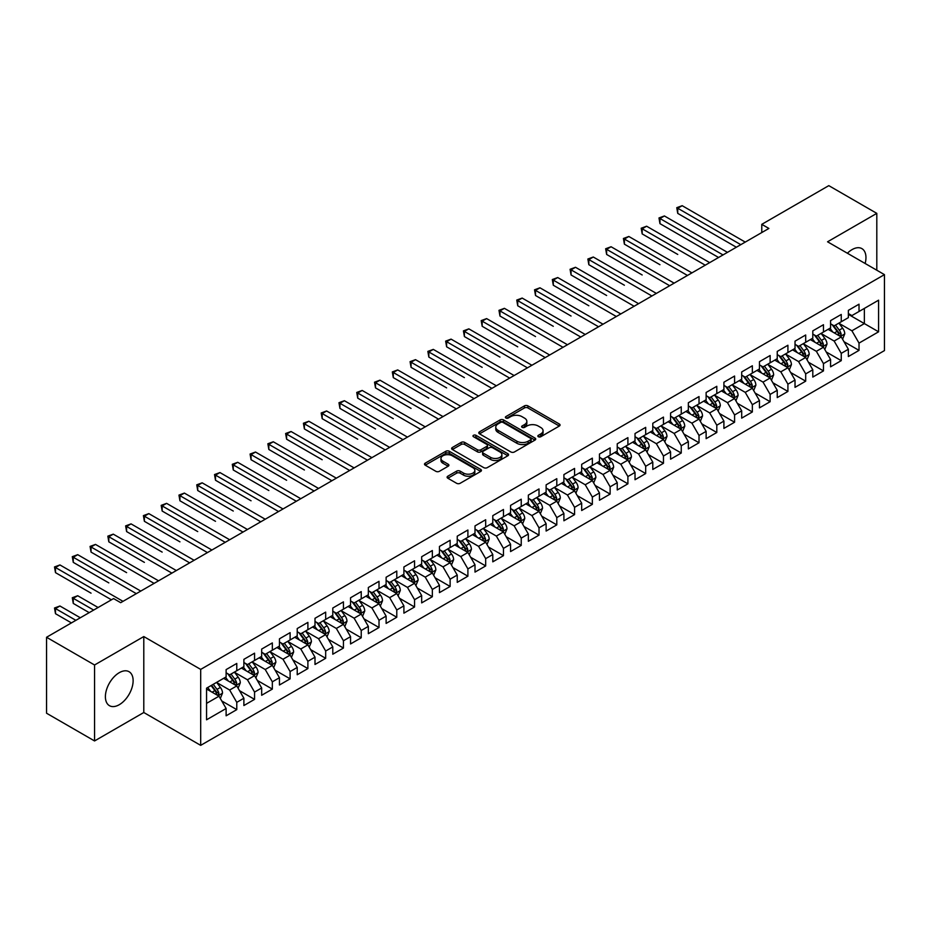 <?xml version="1.0" encoding="UTF-8"?>
<svg xmlns="http://www.w3.org/2000/svg" width="931" height="931" viewBox="0 0 931 931"><rect width="100%" height="100%" fill="white"/><g stroke="black" fill="none" stroke-linecap="round" stroke-linejoin="round"><path stroke-width="1.4" d="M538.351 436.732A1.722 1.001 0 0 0 540.795 436.732L559.333 426.037A2.467 1.42 0 0 0 560.055 425.025A2.467 1.42 0 0 0 559.333 424.012L527.924 405.881A2.467 1.42 0 0 0 524.432 405.881L505.894 416.588A1.722 1.001 0 0 0 505.393 417.297A1.722 1.001 0 0 0 505.894 417.996A1.722 1.001 0 0 0 508.338 417.996L510.735 416.611A7.902 4.562 0 0 1 521.907 416.611L524.525 418.124A7.902 4.562 0 0 1 526.841 421.347A7.902 4.562 0 0 1 524.525 424.571L522.128 425.956A1.722 1.001 0 0 0 521.616 426.666A1.722 1.001 0 0 0 522.128 427.364A1.722 1.001 0 0 0 524.572 427.364L526.969 425.979A7.902 4.562 0 0 1 538.13 425.979L540.748 427.492A7.902 4.562 0 0 1 543.064 430.716A7.902 4.562 0 0 1 540.748 433.939L538.351 435.324A1.722 1.001 0 0 0 537.85 436.034A1.722 1.001 0 0 0 538.351 436.732L538.351 435.324M119.261 704.709A19.609 11.323 120 0 0 132.074 687.427A19.609 11.323 120 0 0 129.072 671.717A19.609 11.323 120 0 0 119.261 672.682A19.609 11.323 120 0 0 106.448 689.964A19.609 11.323 120 0 0 109.462 705.686A19.609 11.323 120 0 0 119.261 704.709M865.143 263.485A19.609 11.323 120 0 0 861.897 248.624A19.609 11.323 120 0 0 852.098 249.589A19.609 11.323 120 0 0 847.396 253.244M447.823 476.207A2.467 1.42 0 0 0 447.101 477.219A2.467 1.42 0 0 0 447.823 478.22L456.644 483.305A2.467 1.42 0 0 0 460.135 483.305L480.722 471.423A2.467 1.42 0 0 0 481.443 470.411A2.467 1.42 0 0 0 480.722 469.41L449.312 451.267A2.467 1.42 0 0 0 445.821 451.267L425.223 463.161A2.467 1.42 0 0 0 424.501 464.162A2.467 1.42 0 0 0 425.223 465.174L435.871 471.319A2.467 1.42 0 0 0 439.362 471.319L448.172 466.233A2.467 1.42 0 0 0 448.893 465.221A2.467 1.42 0 0 0 448.172 464.22L442.9 461.171A6.598 3.817 0 0 1 440.968 458.471A6.598 3.817 0 0 1 445.041 454.956A6.598 3.817 0 0 1 452.233 455.783L472.913 467.723A6.598 3.817 0 0 1 474.845 470.411A6.598 3.817 0 0 1 470.772 473.937A6.598 3.817 0 0 1 463.58 473.111L460.135 471.121A2.467 1.42 0 0 0 456.644 471.121L447.823 476.207L447.823 478.22M94.555 664.99L94.555 740.948L143.793 712.506L143.793 636.56L94.555 664.99L46.55 637.27L113.57 598.575L120.681 602.683L768.89 228.444L761.779 224.336L761.779 232.552M143.793 636.56L200.689 669.401L884.45 274.633L884.45 350.591L200.689 745.359L200.689 669.401M876.804 270.223L876.804 213.362L827.554 241.792L884.45 274.633M876.804 213.362L828.799 185.641L761.779 224.336M510.91 451.977A2.467 1.42 0 0 0 514.401 451.977L534.999 440.084A2.467 1.42 0 0 0 535.721 439.083A2.467 1.42 0 0 0 534.999 438.07L503.578 419.939A2.467 1.42 0 0 0 500.087 419.939L479.5 431.821A2.467 1.42 0 0 0 478.778 432.834A2.467 1.42 0 0 0 479.5 433.846L510.91 451.977M474.17 437.116A1.722 1.001 0 0 1 475.927 437.361L475.927 435.301L507.861 453.734A2.467 1.42 0 0 1 508.582 454.747A2.467 1.42 0 0 1 507.861 455.759L487.262 467.641A2.467 1.42 0 0 1 483.771 467.641L452.361 449.51L452.361 447.497A2.467 1.42 0 0 0 451.64 448.498A2.467 1.42 0 0 0 452.361 449.51M452.361 447.497L461.182 442.4A2.467 1.42 0 0 1 464.662 442.4L477.405 449.754A2.467 1.42 0 0 0 480.896 449.754L486.738 446.38A2.467 1.42 0 0 0 487.46 445.379A2.467 1.42 0 0 0 486.738 444.366L473.483 436.709A1.722 1.001 0 0 1 472.971 436.011A1.722 1.001 0 0 1 474.042 435.091A1.722 1.001 0 0 1 475.927 435.301M848.362 314.364L864.364 323.592L864.364 308.405L878.585 300.189L859.022 311.489L859.022 304.193L848.362 310.349L848.362 317.646L841.252 321.754L841.252 314.457L830.58 320.613L830.58 327.91L823.47 332.018L823.47 324.721L812.798 330.877L812.798 338.174L805.687 342.282L805.687 334.985L795.027 341.153L795.027 348.438L787.917 352.546L787.917 345.25L777.245 351.418L777.245 358.703L770.135 362.811L770.135 355.514L759.463 361.682L759.463 368.967L752.353 373.075L752.353 365.778L741.693 371.946L741.693 379.231L734.582 383.339L734.582 376.043L723.911 382.21L723.911 389.495L716.8 393.604L716.8 386.307L706.129 392.475L706.129 399.76L699.018 403.868L699.018 396.571L688.358 402.739L688.358 410.024L681.248 414.132L681.248 406.835L670.576 413.003L670.576 420.288L663.466 424.396L663.466 417.1L652.794 423.268L652.794 430.553L645.683 434.661L645.683 427.364L635.023 433.532L635.023 440.817L627.901 444.925L627.901 437.628L617.241 443.796L617.241 451.081L610.131 455.189L610.131 447.892L599.459 454.06L599.459 461.345L592.349 465.453L592.349 458.157L581.677 464.325L581.677 471.61L574.567 475.718L574.567 468.421L563.907 474.589L563.907 481.874L556.796 485.982L556.796 478.685L546.125 484.853L546.125 492.138L539.014 496.246L539.014 488.95L528.342 495.117L528.342 502.403L521.232 506.511L521.232 499.214L510.572 505.382L510.572 512.667L503.462 516.775L503.462 509.478L492.79 515.646L492.79 522.931L485.679 527.039L485.679 519.742L475.008 525.91L475.008 533.195L467.897 537.303L467.897 530.007L457.237 536.175L457.237 543.46L450.127 547.568L450.127 540.271L439.455 546.439L439.455 553.724L432.345 557.832L432.345 550.535L421.673 556.703L421.673 563.988L414.563 568.096L414.563 560.799L403.903 566.967L403.903 574.252L396.781 578.36L396.781 571.064L386.121 577.232L386.121 584.517L379.01 588.625L379.01 581.328L368.339 587.496L368.339 594.781L361.228 598.889L361.228 591.592L350.556 597.76L350.556 605.045L343.446 609.153L343.446 601.857L332.786 608.024L332.786 615.31L325.675 619.418L325.675 612.121L315.004 618.289L315.004 625.574L307.893 629.682L307.893 622.385L297.222 628.553L297.222 635.838L290.111 639.946L290.111 632.649L279.451 638.817L279.451 646.102L272.341 650.21L272.341 642.914L261.669 649.082L261.669 656.367L254.559 660.475L254.559 653.178L243.887 659.346L243.887 666.631L236.777 670.739L236.777 663.442L226.117 669.61L226.117 676.895L206.554 688.184L206.554 719.803L226.117 708.503L219.006 696.19L206.554 689.01M878.585 300.189L878.585 331.808L859.022 343.097L851.912 330.784L839.029 323.336M844.01 341.712L859.022 350.382L859.022 343.097M859.022 350.382L848.362 356.55L848.362 349.253L841.252 353.361L834.141 341.049L821.247 333.601M826.228 351.976L841.252 360.646L841.252 353.361M841.252 360.646L830.58 366.814L830.58 359.517L823.47 363.625L816.359 351.313L803.465 343.865M808.445 362.24L823.47 370.91L823.47 363.625M823.47 370.91L812.798 377.078L812.798 369.782L805.687 373.89L798.577 361.577L785.694 354.129M790.663 372.505L805.687 381.175L805.687 373.89M805.687 381.175L795.027 387.343L795.027 380.046L787.917 384.154L780.806 371.841L767.912 364.393M772.893 382.769L787.917 391.439L787.917 384.154M787.917 391.439L777.245 397.607L777.245 390.31L770.135 394.418L763.024 382.106L750.13 374.658M755.111 393.033L770.135 401.703L770.135 394.418M770.135 401.703L759.463 407.871L759.463 400.574L752.353 404.682L745.242 392.37L732.36 384.922M737.329 403.298L752.353 411.968L752.353 404.682M752.353 411.968L741.693 418.135L741.693 410.839L734.582 414.947L727.472 402.634L714.577 395.186M719.558 413.562L734.582 422.232L734.582 414.947M734.582 422.232L723.911 428.4L723.911 421.103L716.8 425.211L709.69 412.899L696.795 405.45M701.776 423.826L716.8 432.496L716.8 425.211M716.8 432.496L706.129 438.664L706.129 431.367L699.018 435.475L691.908 423.163L679.025 415.715M683.994 434.09L699.018 442.76L699.018 435.475M699.018 442.76L688.358 448.928L688.358 441.631L681.248 445.74L674.125 433.427L661.243 425.979M666.224 444.355L681.248 453.025L681.248 445.74M681.248 453.025L670.576 459.192L670.576 451.896L663.466 456.004L656.355 443.691L643.461 436.243M648.442 454.619L663.466 463.289L663.466 456.004M663.466 463.289L652.794 469.457L652.794 462.16L645.683 466.268L638.573 453.956L625.679 446.508M630.659 464.883L645.683 473.553L645.683 466.268M645.683 473.553L635.023 479.721L635.023 472.424L627.901 476.532L620.791 464.22L607.908 456.772M612.889 475.147L627.901 483.817L627.901 476.532M627.901 483.817L617.241 489.985L617.241 482.689L610.131 486.797L603.02 474.484L590.126 467.036M595.107 485.412L610.131 494.082L610.131 486.797M610.131 494.082L599.459 500.25L599.459 492.953L592.349 497.061L585.238 484.748L572.344 477.3M577.325 495.676L592.349 504.346L592.349 497.061M592.349 504.346L581.677 510.514L581.677 503.217L574.567 507.325L567.456 495.013L554.573 487.565M559.543 505.94L574.567 514.61L574.567 507.325M574.567 514.61L563.907 520.778L563.907 513.481L556.796 517.589L549.686 505.277L536.791 497.829M541.772 516.205L556.796 524.875L556.796 517.589M556.796 524.875L546.125 531.042L546.125 523.746L539.014 527.854L531.904 515.541L519.009 508.093M523.99 526.469L539.014 535.139L539.014 527.854M539.014 535.139L528.342 541.307L528.342 534.01L521.232 538.118L514.121 525.806L501.239 518.358M506.208 536.733L521.232 545.403L521.232 538.118M521.232 545.403L510.572 551.571L510.572 544.274L503.462 548.382L496.351 536.07L483.457 528.622M488.438 546.997L503.462 555.667L503.462 548.382M503.462 555.667L492.79 561.835L492.79 554.539L485.679 558.647L478.569 546.334L465.675 538.886M470.655 557.262L485.679 565.932L485.679 558.647M485.679 565.932L475.008 572.1L475.008 564.803L467.897 568.911L460.787 556.598L447.904 549.15M452.873 567.526L467.897 576.196L467.897 568.911M467.897 576.196L457.237 582.364L457.237 575.067L450.127 579.175L443.005 566.863L430.122 559.415M435.103 577.79L450.127 586.46L450.127 579.175M450.127 586.46L439.455 592.628L439.455 585.331L432.345 589.439L425.234 577.127L412.34 569.679M417.321 588.055L432.345 596.724L432.345 589.439M432.345 596.724L421.673 602.892L421.673 595.596L414.563 599.704L407.452 587.391L394.558 579.943M399.539 598.319L414.563 606.989L414.563 599.704M414.563 606.989L403.903 613.157L403.903 605.86L396.781 609.968L389.67 597.655L376.787 590.207M381.768 608.583L396.781 617.253L396.781 609.968M396.781 617.253L386.121 623.421L386.121 616.124L379.01 620.232L371.9 607.92L359.005 600.472M363.986 618.847L379.01 627.517L379.01 620.232M379.01 627.517L368.339 633.685L368.339 626.388L361.228 630.496L354.117 618.184L341.223 610.736M346.204 629.112L361.228 637.782L361.228 630.496M361.228 637.782L350.556 643.949L350.556 636.653L343.446 640.761L336.335 628.448L323.453 621M328.434 639.376L343.446 648.046L343.446 640.761M343.446 648.046L332.786 654.214L332.786 646.917L325.675 651.025L318.565 638.713L305.671 631.265M310.651 649.64L325.675 658.31L325.675 651.025M325.675 658.31L315.004 664.478L315.004 657.181L307.893 661.289L300.783 648.977L287.888 641.529M292.869 659.904L307.893 668.574L307.893 661.289M307.893 668.574L297.222 674.742L297.222 667.446L290.111 671.554L283.001 659.241L270.118 651.793M275.087 670.169L290.111 678.839L290.111 671.554M290.111 678.839L279.451 685.007L279.451 677.71L272.341 681.818L265.23 669.505L252.336 662.057M257.317 680.433L272.341 689.103L272.341 681.818M272.341 689.103L261.669 695.271L261.669 687.974L254.559 692.082L247.448 679.77L234.554 672.322M239.535 690.697L254.559 699.367L254.559 692.082M254.559 699.367L243.887 705.535L243.887 698.238L236.777 702.346L229.666 690.034L216.783 682.586M221.753 700.962L236.777 709.631L236.777 702.346M236.777 709.631L226.117 715.799L226.117 708.503M226.117 672.787L229.666 674.835L236.777 670.739M206.554 703.37L219.006 696.19M243.887 662.523L247.448 664.571L254.559 660.475M229.666 690.034L236.777 685.926L223.626 678.327M243.887 698.238L236.777 685.926M261.669 652.259L265.23 654.307L272.341 650.21M247.448 679.77L254.559 675.662L241.397 668.062M261.669 687.974L254.559 675.662M279.451 641.994L283.001 644.043L290.111 639.946M265.23 669.505L272.341 665.397L259.179 657.798M279.451 677.71L272.341 665.397M297.222 631.73L300.783 633.778L307.893 629.682M283.001 659.241L290.111 655.133L276.961 647.534M297.222 667.446L290.111 655.133M315.004 621.466L318.565 623.514L325.675 619.418M300.783 648.977L307.893 644.869L294.743 637.27M315.004 657.181L307.893 644.869M332.786 611.202L336.335 613.25L343.446 609.153M318.565 638.713L325.675 634.605L312.513 627.005M332.786 646.917L325.675 634.605M350.556 600.937L354.117 602.985L361.228 598.889M336.335 628.448L343.446 624.34L330.296 616.741M350.556 636.653L343.446 624.34M368.339 590.673L371.9 592.721L379.01 588.625M354.117 618.184L361.228 614.076L348.078 606.477M368.339 626.388L361.228 614.076M386.121 580.409L389.67 582.457L396.781 578.36M371.9 607.92L379.01 603.812L365.848 596.212M386.121 616.124L379.01 603.812M403.903 570.144L407.452 572.193L414.563 568.096M389.67 597.655L396.781 593.547L383.63 585.948M403.903 605.86L396.781 593.547M421.673 559.88L425.234 561.928L432.345 557.832M407.452 587.391L414.563 583.283L401.412 575.684M421.673 595.596L414.563 583.283M439.455 549.616L443.005 551.664L450.127 547.568M425.234 577.127L432.345 573.019L419.183 565.42M439.455 585.331L432.345 573.019M457.237 539.352L460.787 541.4L467.897 537.303M443.005 566.863L450.127 562.755L436.965 555.155M457.237 575.067L450.127 562.755M475.008 529.087L478.569 531.135L485.679 527.039M460.787 556.598L467.897 552.49L454.747 544.891M475.008 564.803L467.897 552.49M492.79 518.823L496.351 520.871L503.462 516.775M478.569 546.334L485.679 542.226L472.517 534.627M492.79 554.539L485.679 542.226M510.572 508.559L514.121 510.607L521.232 506.511M496.351 536.07L503.462 531.962L490.3 524.362M510.572 544.274L503.462 531.962M528.342 498.294L531.904 500.343L539.014 496.246M514.121 525.806L521.232 521.697L508.082 514.098M528.342 534.01L521.232 521.697M546.125 488.03L549.686 490.078L556.796 485.982M531.904 515.541L539.014 511.433L525.852 503.834M546.125 523.746L539.014 511.433M563.907 477.766L567.456 479.814L574.567 475.718M549.686 505.277L556.796 501.169L543.634 493.57M563.907 513.481L556.796 501.169M581.677 467.502L585.238 469.55L592.349 465.453M567.456 495.013L574.567 490.905L561.416 483.305M581.677 503.217L574.567 490.905M599.459 457.237L603.02 459.286L610.131 455.189M585.238 484.748L592.349 480.64L579.198 473.041M599.459 492.953L592.349 480.64M617.241 446.973L620.791 449.021L627.901 444.925M603.02 474.484L610.131 470.376L596.969 462.777M617.241 482.689L610.131 470.376M635.023 436.709L638.573 438.757L645.683 434.661M620.791 464.22L627.901 460.112L614.751 452.513M635.023 472.424L627.901 460.112M652.794 426.445L656.355 428.493L663.466 424.396M638.573 453.956L645.683 449.848L632.533 442.248M652.794 462.16L645.683 449.848M670.576 416.18L674.125 418.228L681.248 414.132M656.355 443.691L663.466 439.583L650.303 431.984M670.576 451.896L663.466 439.583M688.358 405.916L691.908 407.964L699.018 403.868M674.125 433.427L681.248 429.319L668.086 421.72M688.358 441.631L681.248 429.319M706.129 395.652L709.69 397.7L716.8 393.604M691.908 423.163L699.018 419.055L685.868 411.455M706.129 431.367L699.018 419.055M723.911 385.387L727.472 387.436L734.582 383.339M709.69 412.899L716.8 408.79L703.638 401.191M723.911 421.103L716.8 408.79M741.693 375.123L745.242 377.171L752.353 373.075M727.472 402.634L734.582 398.526L721.42 390.927M741.693 410.839L734.582 398.526M759.463 364.859L763.024 366.907L770.135 362.811M745.242 392.37L752.353 388.262L739.202 380.663M759.463 400.574L752.353 388.262M777.245 354.595L780.806 356.643L787.917 352.546M763.024 382.106L770.135 377.998L756.973 370.398M777.245 390.31L770.135 377.998M795.027 344.33L798.577 346.379L805.687 342.282M780.806 371.841L787.917 367.733L774.755 360.134M795.027 380.046L787.917 367.733M812.798 334.066L816.359 336.114L823.47 332.018M798.577 361.577L805.687 357.469L792.537 349.87M812.798 369.782L805.687 357.469M830.58 323.802L834.141 325.85L841.252 321.754M816.359 351.313L823.47 347.205L810.319 339.606M830.58 359.517L823.47 347.205M848.362 313.538L851.912 315.586L859.022 311.489M834.141 341.049L841.252 336.941L828.09 329.341M848.362 349.253L841.252 336.941M46.55 637.27L46.55 713.227L94.555 740.948M143.793 712.506L200.689 745.359M851.912 330.784L864.364 323.592L878.585 331.808M539.049 436.976L540.748 435.999A7.902 4.562 0 0 0 543.064 432.775L543.064 430.716M526.841 421.347L526.841 423.396A7.902 4.562 0 0 1 524.525 426.631L522.815 427.608M559.31 426.049L527.924 407.941A2.467 1.42 0 0 0 524.432 407.941L506.58 418.24M534.964 440.107L503.578 421.987A2.467 1.42 0 0 0 500.087 421.987L479.535 433.858L479.5 431.821M530.635 439.781A1.722 1.001 0 0 0 531.135 439.083A1.722 1.001 0 0 0 530.635 438.373L503.054 422.453A1.722 1.001 0 0 0 500.61 422.453L498.085 423.919A7.902 4.562 0 0 0 495.769 427.143A7.902 4.562 0 0 0 498.085 430.366L516.938 441.247A7.902 4.562 0 0 0 528.098 441.247L530.635 439.781L530.635 441.841A1.722 1.001 0 0 0 531.135 441.131L531.135 439.083M495.769 427.143L495.769 429.191A7.902 4.562 0 0 0 498.085 432.415L498.085 430.366M530.635 441.841L528.098 443.296A7.902 4.562 0 0 1 516.938 443.296L498.085 432.415M452.396 449.522L461.182 444.459L461.182 442.4M487.46 445.379L487.46 447.427A2.467 1.42 0 0 1 486.738 448.439L480.896 451.814A2.467 1.42 0 0 1 477.405 451.814L464.662 444.459A2.467 1.42 0 0 0 461.182 444.459M475.927 437.361L507.826 455.771M490.625 457.389A6.598 3.817 0 0 0 497.817 458.215A6.598 3.817 0 0 0 501.89 454.7A6.598 3.817 0 0 0 499.959 452L492.674 447.799A2.467 1.42 0 0 0 489.182 447.799L483.34 451.174A2.467 1.42 0 0 0 482.619 452.175A2.467 1.42 0 0 0 483.34 453.188L490.625 457.389L490.625 459.449A6.598 3.817 0 0 0 497.817 460.275A6.598 3.817 0 0 0 501.89 456.749L501.89 454.7M482.619 452.175L482.619 454.235A2.467 1.42 0 0 0 483.34 455.236L483.34 453.188M490.625 459.449L483.34 455.236M474.845 470.411L474.845 472.471A6.598 3.817 0 0 1 470.772 475.985A6.598 3.817 0 0 1 463.58 475.159L460.135 473.169A2.467 1.42 0 0 0 456.644 473.169L447.858 478.243M440.968 458.471L440.968 460.531A6.598 3.817 0 0 0 442.9 463.219L442.9 461.171M448.172 464.22L448.172 466.233L442.9 463.219M480.687 471.435L449.312 453.327A2.467 1.42 0 0 0 445.821 453.327L425.258 465.197M842.567 339.221L844.766 333.845A6.668 3.852 -120 0 0 842.636 328.166L838.866 323.127M832.849 332.088L829.975 328.259M677.745 254.442L642.181 233.914L642.181 228.782L646.626 226.221L709.69 262.623M839.995 336.219L841.17 334.124A6.668 3.852 -120 0 0 839.262 330.121L835.491 325.07M833.326 325.385L837.993 331.611A3.398 1.955 60 0 1 838.61 332.646L841.17 334.124M832.163 324.71L837.132 331.343A6.668 3.852 60 0 1 839.04 335.358L839.168 335.742M740.797 244.667L677.745 208.253L682.179 205.693L745.242 242.095M736.351 247.227L677.745 213.385L677.745 208.253L676.767 207.694L682.179 205.693M677.745 213.385L676.767 207.694M824.785 349.486L826.984 344.109A6.668 3.852 -120 0 0 824.866 338.43L821.084 333.391M815.067 342.352L812.193 338.523M659.963 264.707L624.398 244.178L624.398 239.046L628.844 236.486L691.908 272.888M822.213 346.483L823.388 344.389A6.668 3.852 -120 0 0 821.479 340.385L817.709 335.335M815.556 335.649L820.223 341.875A3.398 1.955 60 0 1 820.839 342.911L823.388 344.389M814.381 334.974L819.35 341.607A6.668 3.852 60 0 1 821.258 345.622L821.398 346.006M807.002 359.75L809.214 354.374A6.668 3.852 -120 0 0 807.084 348.694L803.313 343.655M797.285 352.616L794.422 348.788M642.181 274.971L606.628 254.442L606.628 249.31L611.073 246.75L674.125 283.152M804.431 356.748L805.618 354.653A6.668 3.852 -120 0 0 803.709 350.65L799.927 345.599M797.774 345.913L802.441 352.139A3.398 1.955 60 0 1 803.057 353.175L805.618 354.653M796.599 345.238L801.568 351.871A6.668 3.852 60 0 1 803.476 355.886L803.616 356.27M723.026 254.931L659.963 218.517L664.408 215.957L727.46 252.359M718.581 257.491L659.963 223.649L659.963 218.517L658.985 217.959L664.408 215.957M659.963 223.649L658.985 217.959M705.244 265.195L641.203 228.223L646.626 226.221M642.181 233.914L641.203 228.223M789.232 370.014L791.431 364.638A6.668 3.852 -120 0 0 789.302 358.959L785.531 353.92M779.515 362.881L776.64 359.052M624.398 285.235L588.846 264.707L588.846 259.574L593.291 257.014L656.355 293.416M786.66 367.012L787.835 364.917A6.668 3.852 -120 0 0 785.927 360.914L782.156 355.863M779.992 356.177L784.658 362.403A3.398 1.955 60 0 1 785.275 363.439L787.835 364.917M778.828 355.502L783.797 362.136A6.668 3.852 60 0 1 785.706 366.151L785.834 366.535M771.45 380.279L773.649 374.902A6.668 3.852 -120 0 0 771.531 369.223L767.749 364.184M761.733 373.145L758.858 369.316M606.628 295.499L571.064 274.971L571.064 269.839L575.509 267.278L638.573 303.681M768.878 377.276L770.053 375.181A6.668 3.852 -120 0 0 768.145 371.178L764.374 366.127M762.221 366.442L766.876 372.668A3.398 1.955 60 0 1 767.493 373.703L770.053 375.181M761.046 365.767L766.015 372.4A6.668 3.852 60 0 1 767.924 376.415L768.063 376.799M687.462 275.46L623.421 238.487L628.844 236.486M624.398 244.178L623.421 238.487M669.68 285.724L605.65 248.752L611.073 246.75M606.628 254.442L605.65 248.752M753.668 390.543L755.879 385.166A6.668 3.852 -120 0 0 753.749 379.487L749.967 374.448M743.95 383.409L741.088 379.58M588.846 305.764L553.293 285.235L553.293 280.103L557.739 277.543L620.791 313.945M751.096 387.54L752.283 385.446A6.668 3.852 -120 0 0 750.374 381.442L746.592 376.392M744.439 376.706L749.106 382.932A3.398 1.955 60 0 1 749.723 383.968L752.283 385.446M743.264 376.031L748.233 382.664A6.668 3.852 60 0 1 750.142 386.679L750.281 387.063M651.909 295.988L587.868 259.016L593.291 257.014M588.846 264.707L587.868 259.016M735.897 400.807L738.097 395.431A6.668 3.852 -120 0 0 735.967 389.752L732.197 384.712M726.18 393.673L723.306 389.845M571.064 316.028L535.511 295.499L535.511 290.367L539.957 287.807L603.02 324.209M733.325 397.805L734.501 395.71A6.668 3.852 -120 0 0 732.592 391.707L728.81 386.656M726.657 386.97L731.324 393.196A3.398 1.955 60 0 1 731.941 394.232L734.501 395.71M725.493 386.295L730.463 392.929A6.668 3.852 60 0 1 732.371 396.943L732.499 397.328M634.127 306.252L570.086 269.28L575.509 267.278M571.064 274.971L570.086 269.28M718.115 411.071L720.315 405.695A6.668 3.852 -120 0 0 718.197 400.016L714.414 394.977M708.398 403.938L705.523 400.109M553.293 326.292L517.729 305.764L517.729 300.632L522.175 298.071L585.238 334.473M715.543 408.069L716.719 405.974A6.668 3.852 -120 0 0 714.81 401.971L711.04 396.92M708.887 397.234L713.542 403.46A3.398 1.955 60 0 1 714.158 404.496L716.719 405.974M707.711 396.559L712.681 403.193A6.668 3.852 60 0 1 714.589 407.208L714.717 407.592M700.333 421.336L702.544 415.959A6.668 3.852 -120 0 0 700.415 410.28L696.632 405.241M690.616 414.202L687.753 410.373M535.511 336.557L499.959 316.028L499.959 310.896L504.404 308.336L567.456 344.738M697.761 418.333L698.948 416.238A6.668 3.852 -120 0 0 697.04 412.235L693.258 407.184M691.105 407.499L695.771 413.725A3.398 1.955 60 0 1 696.388 414.76L698.948 416.238M689.929 406.824L694.898 413.457A6.668 3.852 60 0 1 696.807 417.472L696.947 417.856M682.563 431.6L684.762 426.223A6.668 3.852 -120 0 0 682.632 420.544L678.862 415.505M672.845 424.466L669.971 420.637M517.729 346.821L482.177 326.292L482.177 321.16L486.622 318.6L549.686 355.002M679.991 428.597L681.166 426.503A6.668 3.852 -120 0 0 679.258 422.499L675.475 417.449M673.322 417.763L677.989 423.989A3.398 1.955 60 0 1 678.606 425.025L681.166 426.503M672.147 417.088L677.128 423.721A6.668 3.852 60 0 1 679.036 427.736L679.165 428.12M664.781 441.864L666.98 436.488A6.668 3.852 -120 0 0 664.862 430.809L661.08 425.77M655.063 434.73L652.189 430.902M499.959 357.085L464.394 336.557L464.394 331.424L468.84 328.864L531.904 365.266M662.209 438.862L663.384 436.767A6.668 3.852 -120 0 0 661.476 432.764L657.705 427.713M655.552 428.027L660.207 434.253A3.398 1.955 60 0 1 660.824 435.289L663.384 436.767M654.377 427.352L659.346 433.986A6.668 3.852 60 0 1 661.254 438.001L661.382 438.385M646.998 452.129L649.21 446.752A6.668 3.852 -120 0 0 647.08 441.073L643.298 436.034M637.281 444.995L634.407 441.166M482.177 367.349L446.624 346.821L446.624 341.689L451.07 339.128L514.121 375.53M644.427 449.126L645.602 447.031A6.668 3.852 -120 0 0 643.705 443.028L639.923 437.977M637.77 438.292L642.437 444.518A3.398 1.955 60 0 1 643.053 445.553L645.602 447.031M636.595 437.617L641.564 444.25A6.668 3.852 60 0 1 643.472 448.265L643.612 448.649M629.216 462.393L631.427 457.016A6.668 3.852 -120 0 0 629.298 451.337L625.527 446.298M619.499 455.259L616.636 451.43M464.394 377.614L428.842 357.085L428.842 351.953L433.287 349.393L496.351 385.795M626.656 459.39L627.831 457.296A6.668 3.852 -120 0 0 625.923 453.292L622.141 448.242M619.988 448.556L624.654 454.782A3.398 1.955 60 0 1 625.271 455.818L627.831 457.296M618.812 447.881L623.793 454.514A6.668 3.852 60 0 1 625.69 458.529L625.83 458.913M611.446 472.657L613.645 467.281A6.668 3.852 -120 0 0 611.516 461.601L607.745 456.562M601.729 465.523L598.854 461.695M446.624 387.878L411.06 367.349L411.06 362.217L415.505 359.657L478.569 396.059M608.874 469.655L610.049 467.56A6.668 3.852 -120 0 0 608.141 463.557L604.37 458.506M602.206 458.82L606.872 465.046A3.398 1.955 60 0 1 607.489 466.082L610.049 467.56M601.042 458.145L606.011 464.778A6.668 3.852 60 0 1 607.92 468.793L608.048 469.177M593.664 482.921L595.863 477.545A6.668 3.852 -120 0 0 593.745 471.866L589.963 466.827M583.946 475.788L581.072 471.959M428.842 398.142L393.289 377.614L393.289 372.481L397.723 369.921L460.787 406.323M591.092 479.919L592.267 477.824A6.668 3.852 -120 0 0 590.37 473.821L586.588 468.77M584.435 469.084L589.102 475.31A3.398 1.955 60 0 1 589.719 476.346L592.267 477.824M583.26 468.409L588.229 475.043A6.668 3.852 60 0 1 590.138 479.058L590.277 479.442M575.882 493.186L578.093 487.809A6.668 3.852 -120 0 0 575.963 482.13L572.193 477.091M566.164 486.052L563.302 482.223M411.06 408.406L375.507 387.878L375.507 382.746L379.953 380.185L443.005 416.588M573.31 490.183L574.497 488.088A6.668 3.852 -120 0 0 572.588 484.085L568.806 479.034M566.653 479.349L571.32 485.575A3.398 1.955 60 0 1 571.937 486.61L574.497 488.088M565.478 478.674L570.459 485.307A6.668 3.852 60 0 1 572.356 489.322L572.495 489.706M558.111 503.45L560.311 498.073A6.668 3.852 -120 0 0 558.181 492.394L554.41 487.355M548.394 496.316L545.519 492.487M393.289 418.671L357.725 398.142L357.725 393.01L362.171 390.45L425.234 426.852M555.539 500.447L556.715 498.353A6.668 3.852 -120 0 0 554.806 494.349L551.036 489.299M548.871 489.613L553.538 495.839A3.398 1.955 60 0 1 554.154 496.875L556.715 498.353M547.707 488.938L552.677 495.571A6.668 3.852 60 0 1 554.585 499.586L554.713 499.97M540.329 513.714L542.529 508.338A6.668 3.852 -120 0 0 540.411 502.659L536.628 497.62M530.612 506.58L527.737 502.752M375.507 428.935L339.943 408.406L339.943 403.274L344.389 400.714L407.452 437.116M537.757 510.712L538.933 508.617A6.668 3.852 -120 0 0 537.024 504.614L533.254 499.563M531.101 499.877L535.767 506.103A3.398 1.955 60 0 1 536.384 507.139L538.933 508.617M529.925 499.202L534.894 505.836A6.668 3.852 60 0 1 536.803 509.851L536.943 510.235M522.547 523.978L524.758 518.602A6.668 3.852 -120 0 0 522.628 512.923L518.846 507.884M512.83 516.845L509.967 513.016M357.725 439.199L322.173 418.671L322.173 413.539L326.618 410.978L389.67 447.38M519.975 520.976L521.162 518.881A6.668 3.852 -120 0 0 519.254 514.878L515.471 509.827M513.318 510.141L517.985 516.368A3.398 1.955 60 0 1 518.602 517.403L521.162 518.881M512.143 509.466L517.112 516.1A6.668 3.852 60 0 1 519.021 520.115L519.161 520.499M504.777 534.243L506.976 528.866A6.668 3.852 -120 0 0 504.846 523.187L501.076 518.148M495.059 527.109L492.185 523.28M339.943 449.464L304.39 428.935L304.39 423.803L308.836 421.243L371.9 457.645M502.205 531.24L503.38 529.145A6.668 3.852 -120 0 0 501.472 525.142L497.701 520.092M495.536 520.406L500.203 526.632A3.398 1.955 60 0 1 500.82 527.668L503.38 529.145M494.373 519.731L499.342 526.364A6.668 3.852 60 0 1 501.25 530.379L501.378 530.763M486.994 544.507L489.194 539.13A6.668 3.852 -120 0 0 487.076 533.451L483.294 528.412M477.277 537.373L474.403 533.544M322.173 459.728L286.608 439.199L286.608 434.067L291.054 431.507L354.117 467.909M484.423 541.505L485.598 539.41A6.668 3.852 -120 0 0 483.689 535.406L479.919 530.356M477.766 530.67L482.421 536.896A3.398 1.955 60 0 1 483.038 537.932L485.598 539.41M476.591 529.995L481.56 536.628A6.668 3.852 60 0 1 483.468 540.643L483.608 541.027M469.212 554.771L471.423 549.395A6.668 3.852 -120 0 0 469.294 543.716L465.512 538.677M459.495 547.637L456.632 543.809M304.39 469.992L268.838 449.464L268.838 444.331L273.283 441.771L336.335 478.173M466.64 551.769L467.828 549.674A6.668 3.852 -120 0 0 465.919 545.671L462.137 540.62M459.984 540.934L464.65 547.16A3.398 1.955 60 0 1 465.267 548.196L467.828 549.674M458.808 540.259L463.778 546.893A6.668 3.852 60 0 1 465.686 550.908L465.826 551.292M451.442 565.036L453.641 559.659A6.668 3.852 -120 0 0 451.512 553.98L447.741 548.941M441.725 557.902L438.85 554.073M286.608 480.256L251.056 459.728L251.056 454.596L255.501 452.035L318.565 488.438M448.87 562.033L450.045 559.938A6.668 3.852 -120 0 0 448.137 555.935L444.355 550.884M442.202 551.199L446.868 557.436A3.398 1.955 60 0 1 447.485 558.46L450.045 559.938M441.038 550.524L446.007 557.157A6.668 3.852 60 0 1 447.916 561.172L448.044 561.556M433.66 575.3L435.859 569.923A6.668 3.852 -120 0 0 433.741 564.244L429.959 559.205M423.942 568.166L421.068 564.337M268.838 490.521L233.274 469.992L233.274 464.86L237.719 462.3L300.783 498.702M431.088 572.297L432.263 570.203A6.668 3.852 -120 0 0 430.355 566.199L426.584 561.149M424.431 561.463L429.086 567.701A3.398 1.955 60 0 1 429.703 568.725L432.263 570.203M423.256 560.788L428.225 567.421A6.668 3.852 60 0 1 430.134 571.436L430.262 571.82M415.878 585.564L418.089 580.188A6.668 3.852 -120 0 0 415.959 574.508L412.177 569.469M406.16 578.43L403.298 574.602M251.056 500.785L215.503 480.256L215.503 475.124L219.949 472.564L283.001 508.966M413.306 582.562L414.493 580.467A6.668 3.852 -120 0 0 412.584 576.464L408.802 571.413M406.649 571.727L411.316 577.965A3.398 1.955 60 0 1 411.933 578.989L414.493 580.467M405.474 571.052L410.443 577.697A6.668 3.852 60 0 1 412.352 581.7L412.491 582.084M398.107 595.828L400.307 590.452A6.668 3.852 -120 0 0 398.177 584.773L394.407 579.734M388.39 588.695L385.515 584.866M233.274 511.049L197.721 490.521L197.721 485.388L202.167 482.828L265.23 519.23M395.535 592.826L396.711 590.731A6.668 3.852 -120 0 0 394.802 586.728L391.02 581.677M388.867 581.991L393.534 588.229A3.398 1.955 60 0 1 394.15 589.253L396.711 590.731M387.692 581.316L392.673 587.961A6.668 3.852 60 0 1 394.569 591.965L394.709 592.349M380.325 606.093L382.525 600.716A6.668 3.852 -120 0 0 380.407 595.037L376.624 589.998M370.608 598.959L367.733 595.13M215.503 521.313L179.939 500.785L179.939 495.653L184.385 493.093L247.448 529.495M377.753 603.09L378.929 600.995A6.668 3.852 -120 0 0 377.02 596.992L373.25 591.941M371.085 592.256L375.752 598.493A3.398 1.955 60 0 1 376.368 599.517L378.929 600.995M369.921 591.581L374.89 598.226A6.668 3.852 60 0 1 376.799 602.229L376.927 602.613M362.543 616.357L364.754 610.98A6.668 3.852 -120 0 0 362.625 605.301L358.842 600.262M352.826 609.223L349.951 605.394M197.721 531.578L162.169 511.049L162.169 505.917L166.602 503.357L229.666 539.759M359.971 613.354L361.147 611.26A6.668 3.852 -120 0 0 359.25 607.256L355.467 602.206M353.315 602.52L357.981 608.758A3.398 1.955 60 0 1 358.598 609.782L361.147 611.26M352.139 601.845L357.108 608.49A6.668 3.852 60 0 1 359.017 612.493L359.157 612.877M616.345 316.517L552.316 279.544L557.739 277.543M553.293 285.235L552.316 279.544M598.575 326.781L534.534 289.809L539.957 287.807M535.511 295.499L534.534 289.809M580.793 337.045L516.752 300.073L522.175 298.071M517.729 305.764L516.752 300.073M563.011 347.31L498.981 310.337L504.404 308.336M499.959 316.028L498.981 310.337M545.24 357.574L481.199 320.601L486.622 318.6M482.177 326.292L481.199 320.601M527.458 367.838L463.417 330.866L468.84 328.864M464.394 336.557L463.417 330.866M509.676 378.102L445.646 341.13L451.07 339.128M446.624 346.821L445.646 341.13M491.905 388.367L427.864 351.394L433.287 349.393M428.842 357.085L427.864 351.394M474.123 398.631L410.082 361.659L415.505 359.657M411.06 367.349L410.082 361.659M456.341 408.895L392.312 371.923L397.723 369.921M393.289 377.614L392.312 371.923M438.571 419.159L374.53 382.187L379.953 380.185M375.507 387.878L374.53 382.187M420.789 429.424L356.748 392.451L362.171 390.45M357.725 398.142L356.748 392.451M403.007 439.688L338.965 402.716L344.389 400.714M339.943 408.406L338.965 402.716M385.225 449.952L321.195 412.98L326.618 410.978M322.173 418.671L321.195 412.98M367.454 460.217L303.413 423.244L308.836 421.243M304.39 428.935L303.413 423.244M349.672 470.481L285.631 433.509L291.054 431.507M286.608 439.199L285.631 433.509M331.89 480.745L267.86 443.773L273.283 441.771M268.838 449.464L267.86 443.773M314.119 491.009L250.078 454.037L255.501 452.035M251.056 459.728L250.078 454.037M296.337 501.274L232.296 464.301L237.719 462.3M233.274 469.992L232.296 464.301M278.555 511.538L214.526 474.566L219.949 472.564M215.503 480.256L214.526 474.566M260.785 521.802L196.744 484.83L202.167 482.828M197.721 490.521L196.744 484.83M344.761 626.621L346.972 621.245A6.668 3.852 -120 0 0 344.842 615.566L341.072 610.527M335.044 619.487L332.181 615.659M179.939 541.842L144.386 521.313L144.386 516.181L148.832 513.621L211.884 550.023M342.201 623.619L343.376 621.524A6.668 3.852 -120 0 0 341.468 617.521L337.685 612.47M335.532 612.784L340.199 619.022A3.398 1.955 60 0 1 340.816 620.046L343.376 621.524M334.357 612.109L339.338 618.754A6.668 3.852 60 0 1 341.235 622.758L341.374 623.142M243.003 532.067L178.961 495.094L184.385 493.093M179.939 500.785L178.961 495.094M326.99 636.885L329.19 631.509A6.668 3.852 -120 0 0 327.06 625.83L323.29 620.791M317.273 629.752L314.399 625.923M162.169 552.106L126.604 531.578L126.604 526.446L131.05 523.885L194.114 560.287M324.419 633.883L325.594 631.788A6.668 3.852 -120 0 0 323.685 627.785L319.915 622.734M317.75 623.048L322.417 629.286A3.398 1.955 60 0 1 323.034 630.31L325.594 631.788M316.587 622.374L321.556 629.019A6.668 3.852 60 0 1 323.464 633.022L323.592 633.406M225.221 542.331L161.191 505.358L166.602 503.357M162.169 511.049L161.191 505.358M309.208 647.15L311.408 641.773A6.668 3.852 -120 0 0 309.29 636.094L305.508 631.055M299.491 640.016L296.617 636.187M144.386 562.371L108.822 541.842L108.822 536.71L113.268 534.15L176.331 570.552M306.636 644.147L307.812 642.053A6.668 3.852 -120 0 0 305.903 638.049L302.133 632.999M299.98 633.313L304.646 639.55A3.398 1.955 60 0 1 305.263 640.575L307.812 642.053M298.804 632.638L303.774 639.283A6.668 3.852 60 0 1 305.682 643.286L305.822 643.67M207.45 552.595L143.409 515.623L148.832 513.621M144.386 521.313L143.409 515.623M291.426 657.414L293.637 652.037A6.668 3.852 -120 0 0 291.508 646.358L287.737 641.319M281.709 650.28L278.846 646.451M126.604 572.635L91.052 552.106L91.052 546.974L95.497 544.414L158.549 580.816M288.854 654.412L290.041 652.317A6.668 3.852 -120 0 0 288.133 648.313L284.351 643.263M282.198 643.577L286.864 649.815A3.398 1.955 60 0 1 287.481 650.839L290.041 652.317M281.022 642.902L285.992 649.547A6.668 3.852 60 0 1 287.9 653.55L288.04 653.934M189.668 562.859L125.627 525.887L131.05 523.885M126.604 531.578L125.627 525.887M273.656 667.678L275.855 662.302A6.668 3.852 -120 0 0 273.726 656.623L269.955 651.584M263.939 660.545L261.064 656.716M108.822 582.899L73.27 562.371L73.27 557.238L77.715 554.678L140.779 591.08M271.084 664.676L272.259 662.581A6.668 3.852 -120 0 0 270.351 658.578L266.58 653.527M264.416 653.841L269.082 660.079A3.398 1.955 60 0 1 269.699 661.103L272.259 662.581M263.252 653.166L268.221 659.811A6.668 3.852 60 0 1 270.13 663.815L270.258 664.199M171.886 573.124L107.845 536.151L113.268 534.15M108.822 541.842L107.845 536.151M255.874 677.943L258.073 672.566A6.668 3.852 -120 0 0 255.955 666.887L252.173 661.848M246.156 670.809L243.282 666.98M91.052 593.163L55.488 572.635L55.488 567.503L59.933 564.942L122.997 601.345M253.302 674.94L254.477 672.845A6.668 3.852 -120 0 0 252.569 668.842L248.798 663.791M246.645 664.106L251.3 670.343A3.398 1.955 60 0 1 251.917 671.367L254.477 672.845M245.47 663.431L250.439 670.076A6.668 3.852 60 0 1 252.348 674.079L252.487 674.463M154.115 583.388L90.074 546.416L95.497 544.414M91.052 552.106L90.074 546.416M238.092 688.207L240.303 682.83A6.668 3.852 -120 0 0 238.173 677.151L234.391 672.112M228.374 681.073L225.511 677.244M98.104 607.512L77.715 595.735L73.27 598.296L73.27 603.428L89.213 612.645M235.52 685.204L236.707 683.11A6.668 3.852 -120 0 0 234.798 679.106L231.016 674.056M228.863 674.37L233.53 680.608A3.398 1.955 60 0 1 234.147 681.632L236.707 683.11M227.688 673.695L232.657 680.34A6.668 3.852 60 0 1 234.565 684.343L234.705 684.727M73.27 603.428L72.292 597.737L93.659 610.073M72.292 597.737L77.715 595.735M136.333 593.652L72.292 556.68L77.715 554.678M73.27 562.371L72.292 556.68M220.321 698.471L222.521 693.095A6.668 3.852 -120 0 0 220.391 687.415L216.62 682.376M210.604 691.337L207.729 687.509M80.334 617.777L59.933 606L55.488 608.56L55.488 613.692L71.443 622.909M217.749 695.469L218.925 693.374A6.668 3.852 -120 0 0 217.016 689.371L213.246 684.32M211.57 685.286L215.748 690.872A3.398 1.955 60 0 1 216.364 691.896L218.925 693.374M211.104 685.553L214.886 690.604A6.668 3.852 60 0 1 216.795 694.607L216.923 694.992M55.488 613.692L54.51 608.001L75.888 620.337M54.51 608.001L59.933 606M111.441 599.808L54.51 566.944L59.933 564.942M55.488 572.635L54.51 566.944M540.748 435.999L540.748 433.939M522.128 427.364L522.128 425.956M524.525 426.631L524.525 424.571M505.894 417.996L505.894 416.588M524.432 407.941L524.432 405.881M527.924 407.941L527.924 405.881M559.333 426.037L559.333 424.012M500.087 421.987L500.087 419.939M503.578 421.987L503.578 419.939M534.999 440.084L534.999 438.07M516.938 443.296L516.938 441.247M528.098 443.296L528.098 441.247M464.662 444.459L464.662 442.4M477.405 451.814L477.405 449.754M480.896 451.814L480.896 449.754M486.738 448.439L486.738 446.38M507.861 455.759L507.861 453.734M456.644 473.169L456.644 471.121M460.135 473.169L460.135 471.121M463.58 475.159L463.58 473.111M425.223 465.174L425.223 463.161M445.821 453.327L445.821 451.267M449.312 453.327L449.312 451.267M480.722 471.423L480.722 469.41M840.414 336.452L844.72 333.973M839.262 330.121L842.636 328.166M834.351 332.961L837.132 331.343M822.632 346.716L826.949 344.237M821.479 340.385L824.866 338.43M816.568 343.225L819.35 341.607M804.861 356.98L809.167 354.502M803.709 350.65L807.084 348.694M798.786 353.489L801.568 351.871M787.079 367.245L791.385 364.766M785.927 360.914L789.302 358.959M781.016 363.753L783.797 362.136M769.297 377.509L773.614 375.03M768.145 371.178L771.531 369.223M763.234 374.018L766.015 372.4M751.515 387.773L755.832 385.294M750.374 381.442L753.749 379.487M745.452 384.282L748.233 382.664M733.744 398.037L738.05 395.559M732.592 391.707L735.967 389.752M727.681 394.546L730.463 392.929M715.962 408.302L720.28 405.823M714.81 401.971L718.197 400.016M709.899 404.81L712.681 403.193M698.18 418.566L702.498 416.087M697.04 412.235L700.415 410.28M692.117 415.075L694.898 413.457M680.41 428.83L684.716 426.351M679.258 422.499L682.632 420.544M674.335 425.339L677.128 423.721M662.628 439.106L666.933 436.616M661.476 432.764L664.862 430.809M656.564 435.603L659.346 433.986M644.846 449.37L649.163 446.88M643.705 443.028L647.08 441.073M638.782 445.868L641.564 444.25M627.075 459.635L631.381 457.144M625.923 453.292L629.298 451.337M621 456.132L623.793 454.514M609.293 469.899L613.599 467.409M608.141 463.557L611.516 461.601M603.23 466.396L606.011 464.778M591.511 480.163L595.828 477.673M590.37 473.821L593.745 471.866M585.448 476.66L588.229 475.043M573.74 490.428L578.046 487.937M572.588 484.085L575.963 482.13M567.666 486.925L570.459 485.307M555.958 500.692L560.264 498.201M554.806 494.349L558.181 492.394M549.895 497.189L552.677 495.571M538.176 510.956L542.494 508.466M537.024 504.614L540.411 502.659M532.113 507.453L534.894 505.836M520.406 521.22L524.712 518.73M519.254 514.878L522.628 512.923M514.331 517.717L517.112 516.1M502.624 531.485L506.93 528.994M501.472 525.142L504.846 523.187M496.56 527.982L499.342 526.364M484.842 541.749L489.159 539.258M483.689 535.406L487.076 533.451M478.778 538.246L481.56 536.628M467.059 552.013L471.377 549.523M465.919 545.671L469.294 543.716M460.996 548.51L463.778 546.893M449.289 562.277L453.595 559.787M448.137 555.935L451.512 553.98M443.214 558.775L446.007 557.157M431.507 572.542L435.824 570.051M430.355 566.199L433.741 564.244M425.444 569.039L428.225 567.421M413.725 582.806L418.042 580.316M412.584 576.464L415.959 574.508M407.662 579.303L410.443 577.697M395.954 593.07L400.26 590.58M394.802 586.728L398.177 584.773M389.88 589.567L392.673 587.961M378.172 603.335L382.478 600.844M377.02 596.992L380.407 595.037M372.109 599.832L374.89 598.226M360.39 613.599L364.708 611.108M359.25 607.256L362.625 605.301M354.327 610.096L357.108 608.49M342.62 623.863L346.926 621.373M341.468 617.521L344.842 615.566M336.545 620.36L339.338 618.754M324.838 634.127L329.143 631.637M323.685 627.785L327.06 625.83M318.774 630.624L321.556 629.019M307.055 644.392L311.373 641.901M305.903 638.049L309.29 636.094M300.992 640.889L303.774 639.283M289.285 654.656L293.591 652.165M288.133 648.313L291.508 646.358M283.21 651.153L285.992 649.547M271.503 664.92L275.809 662.43M270.351 658.578L273.726 656.623M265.44 661.417L268.221 659.811M253.721 675.184L258.038 672.694M252.569 668.842L255.955 666.887M247.658 671.682L250.439 670.076M235.939 685.449L240.256 682.958M234.798 679.106L238.173 677.151M229.876 681.946L232.657 680.34M218.168 695.713L222.474 693.223M217.016 689.371L220.391 687.415M212.105 692.21L214.886 690.604"/></g></svg>
